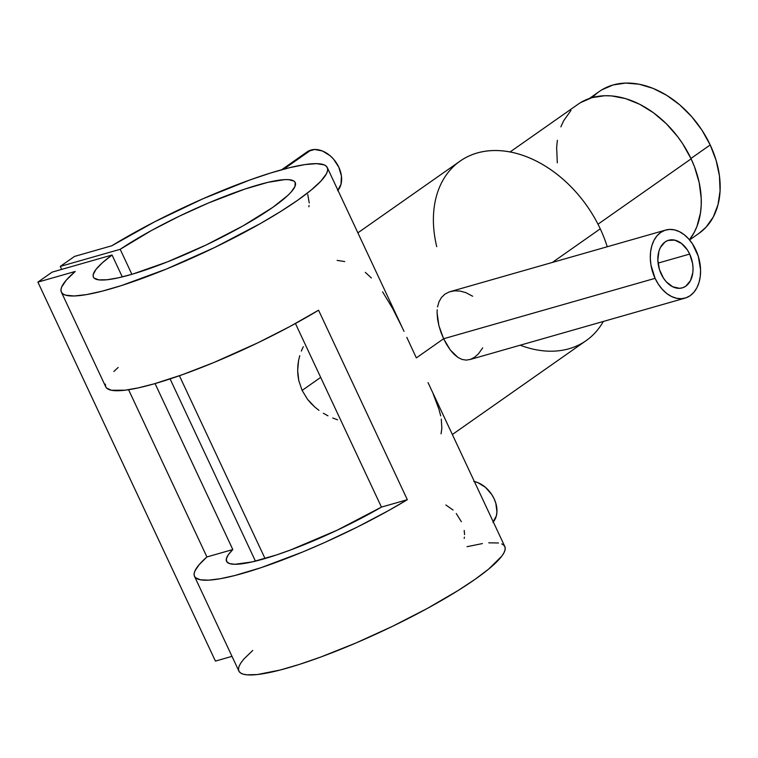 <?xml version="1.0" encoding="UTF-8"?>
<svg xmlns="http://www.w3.org/2000/svg" width="758" height="758" viewBox="0 0 758 758"><rect width="100%" height="100%" fill="white"/><g stroke="black" fill="none" stroke-linecap="round" stroke-linejoin="round"><path stroke-width="1.14" d="M689.581 239.945L699.047 233.303A86.677 61.692 -125.1 0 0 710.208 144.939L690.926 158.469L710.208 144.939A86.677 61.692 -125.1 0 0 599.464 91.396A86.677 61.692 -125.1 0 0 592.443 97.526M698.99 233.341L706.068 227.173L713.259 217.015L717.987 204.755L720.072 190.864L719.446 175.875L716.111 160.364L710.208 144.939L701.965 130.177L691.703 116.656L679.803 104.888L666.727 95.328L652.989 88.345L639.098 84.204L625.596 83.067L613.014 84.972L601.814 89.861M309.093 205.475L308.876 206.782M307.776 194.493L309.236 202.973M337.935 190.286A24.768 17.623 -125.1 0 0 336.239 162.657A24.768 17.623 -125.1 0 0 311.017 150.027L283.681 169.205L311.017 150.027A24.768 17.623 -125.1 0 0 307.142 151.865L281.635 169.764M655.092 278.338A35.38 24.133 -105.9 0 1 665.723 230.044A35.38 24.133 -105.9 0 1 695.778 249.789A35.38 24.133 -105.9 0 1 685.156 298.084A35.38 24.133 -105.9 0 1 655.092 278.338L443.62 338.75L655.092 278.338L658.37 284.222L662.303 289.338L666.737 293.479L671.512 296.492L676.439 298.254L681.319 298.709L685.981 297.828L690.235 295.648L693.911 292.256L696.886 287.775L699.037 282.393L700.278 276.3L700.572 269.744L698.279 256.223L692.499 243.905L688.567 238.789L684.133 234.648L679.357 231.635L674.44 229.873L669.551 229.428L664.899 230.299L660.644 232.479L656.959 235.871L653.983 240.352L651.833 245.734L650.591 251.827L650.307 258.383L650.98 265.167L655.092 278.338M440.957 332.307L443.62 338.75L438.901 325.694L440.957 332.307M437.574 319.099L438.901 325.694L437.082 312.808L437.574 319.099M437.186 309.814L437.082 312.808L437.186 309.814M438.986 301.798L437.527 306.981L438.986 301.798L441.497 297.439L438.986 301.798M445.041 294.066L441.497 297.439L445.041 294.066L449.475 291.839L445.041 294.066M665.723 230.044L449.475 291.839L454.62 290.826L460.172 291.091L465.838 292.626L472.651 296.236M689.676 254.072A24.768 16.894 -105.9 0 1 682.238 287.879A24.768 16.894 -105.9 0 1 661.194 274.055A24.768 16.894 -105.9 0 1 668.632 240.248A24.768 16.894 -105.9 0 1 689.676 254.072L658.067 263.102L689.676 254.072L692.556 263.291L693.03 268.038L692.831 272.634L690.453 280.668L685.791 286.173L682.816 287.699L679.556 288.315L672.687 286.761L666.244 281.758L663.487 278.177L659.451 269.554L657.84 260.089L658.91 251.23L660.417 247.468L665.079 241.954L668.054 240.428L674.734 240.134L681.527 243.47L687.383 249.951L689.676 254.072M436.731 246.653A109.673 78.065 54.9 0 1 487.782 150.908A109.673 78.065 54.9 0 1 600.26 228.831A109.673 78.065 -125.1 0 0 460.134 161.084L357.871 232.839M580.505 102.652L591.932 97.668L604.77 95.726L611.573 95.915L625.615 98.616L639.78 104.32L653.529 112.8L666.329 123.734L677.699 136.705L682.702 143.793L691.116 158.858A88.449 62.952 -125.1 0 1 689.439 239.784L694.224 232.403L696.962 226.386L700.458 212.979L701.178 205.721L701.207 198.179L699.17 182.545L694.442 166.684L691.116 158.858L597.996 224.207L691.116 158.858A88.449 62.952 -125.1 0 0 578.108 104.225L510.106 151.941M552.393 262.42L600.26 228.831L552.393 262.42M416.341 357.89L443.62 338.75L416.341 357.89L406.819 337.367L416.341 357.89M404.023 331.36L327.276 167.537A146.825 24.701 154.9 0 1 204.802 252.187A146.825 24.701 154.9 0 1 61.36 292.095A146.825 24.701 154.9 0 1 75.222 271.459L66.297 280.109L61.635 287.083L60.953 289.869L61.389 292.162L62.933 293.924L65.567 295.156L74.028 295.98L86.497 294.597L102.557 291.063L121.668 285.491L166.419 269.033L214.865 247.392L260.591 223.439L280.517 211.577L297.572 200.32L311.187 190.05L320.918 181.105L326.433 173.772L327.551 170.796L327.551 168.314L326.452 166.343L324.244 164.903L316.598 163.643L304.896 164.59L289.499 167.708L270.947 172.9L249.837 179.978L202.85 198.823L154.727 221.762L111.833 245.763A146.825 24.701 154.9 0 1 247.809 180.707A146.825 24.701 154.9 0 1 327.276 167.537M382.572 291.839L392.606 308.43L402.119 327.323M365.309 272.33L371.392 277.987M337.149 260.401L344.729 261.557M302.11 390.427L320.681 377.399L302.11 390.427L307.568 399.371L302.11 390.427L298.794 380.649L302.11 390.427M310.979 403.37L307.568 399.371L314.797 407.037L310.979 403.37M318.947 410.343L314.797 407.037L318.947 410.343M327.949 415.82L323.344 413.262L327.949 415.82M337.566 419.79L332.734 417.999L337.566 419.79M61.36 292.095L105.741 386.845A146.825 24.701 -25.1 0 0 183.701 374.215A146.825 24.701 -25.1 0 0 318.568 310.212L407.33 499.702A146.825 24.701 154.9 0 1 272.463 563.706A146.825 24.701 154.9 0 1 194.503 576.336L238.893 671.076A146.825 24.701 -25.1 0 0 382.326 631.168A146.825 24.701 -25.1 0 0 504.809 546.509L428.033 382.61M105.381 384.135L105.542 386.315L106.613 388.077L111.473 390.275L125.25 390.18L138.382 387.859L154.281 383.804L182.318 374.717L213.822 362.532L257.872 342.805L289.793 326.565L318.568 310.212L407.33 499.702L381.445 507.102L295.44 323.505L381.445 507.102L407.33 499.702L388.589 510.57L357.511 526.952L324.576 542.548L302.594 552.023L261.254 567.609L234.781 575.53L220.208 578.733L208.592 580.154L200.235 579.766L195.374 577.568L194.304 575.805L194.143 573.616L194.901 571.03L199.146 564.682L206.915 556.95L128.576 389.716L206.915 556.95L232.81 549.55L155.058 383.576L232.81 549.55L228.385 554.648L226.358 558.75L226.794 561.763L229.674 563.62L234.923 564.284L251.988 561.953L276.338 554.998L290.532 549.976L337.007 530.278L381.445 507.102A111.445 18.751 154.9 0 1 226.547 561.327A111.445 18.751 154.9 0 1 232.81 549.55L206.915 556.95A146.825 24.701 154.9 0 0 194.503 576.336M112.042 255.01L122.294 276.907L112.042 255.01L52.141 272.122L37.9 282.118L215.424 661.099L37.9 282.118L75.222 271.459L37.9 282.118L52.141 272.122L112.042 255.01A111.445 18.751 154.9 0 0 93.405 277.087A111.445 18.751 154.9 0 0 202.272 246.795A111.445 18.751 154.9 0 0 295.241 182.545A111.445 18.751 154.9 0 0 227.618 195.261A111.445 18.751 154.9 0 0 120.181 249.306L131.892 274.311L120.181 249.306L151.467 230.498L179.343 216.182L208.45 202.983L245.042 189.007L267.877 182.356L284.629 179.637L288.609 179.646L293.914 181.067L295.194 182.451L294.966 186.525L291.015 192.191L287.689 195.555L272.69 207.427L242.911 225.941L206.024 245.024L167.423 261.88L132.764 274.055L118.532 277.788L107.096 279.749L98.881 279.873L94.191 278.148L93.225 276.613L93.187 274.642L95.925 269.478L102.283 262.855L112.042 255.01M170.086 378.924L255.437 561.138L170.086 378.924M265.035 558.542L179.409 375.741L265.035 558.542M297.951 375.551L298.794 380.649L297.657 370.491L297.951 375.551M297.875 365.46L297.657 370.491L298.586 360.476L297.875 365.46M299.742 355.673L298.586 360.476L299.742 355.673M303.285 346.7L301.314 351.077L303.285 346.7M111.833 245.763L74.521 256.422L60.28 266.409L61.673 269.403L60.28 266.409L120.181 249.306L60.28 266.409L74.521 256.422L111.833 245.763M231.995 656.362L215.424 661.099L231.995 656.362M252.746 650.43L243.82 659.09L240.949 662.805L239.158 666.064L238.486 668.85L238.912 671.133L240.457 672.905L243.091 674.137L246.805 674.819L257.313 674.544L280.081 670.044L299.192 664.472L320.719 657.044L355.966 642.983L392.388 626.373L427.285 608.456L458.04 590.558L475.095 579.302L488.72 569.031L501.749 556.201L503.966 552.753L505.074 549.777L505.084 547.295L503.975 545.324L501.768 543.874M498.48 542.974L488.758 542.823M482.42 543.571L467.032 546.689M441.298 419.098L441.848 428.242L441.061 433.841M433.273 394.207L438.91 409.121L440.692 415.877M446.765 344.719L443.62 338.75L450.261 349.95L446.765 344.719M454.042 354.27L450.261 349.95L457.993 357.473L454.042 354.27M462.105 359.463L457.993 357.473L462.105 359.463L466.303 360.116L462.105 359.463M470.51 359.368L466.303 360.116L470.51 359.368L474.641 357.226L478.497 353.768L482.685 347.865M452.346 434.514L586.133 340.636A109.673 78.065 -125.1 0 0 603.33 321.458A109.673 78.065 54.9 0 1 520.196 345.203M607.234 246.748A109.673 78.065 -125.1 0 0 600.26 228.831A109.673 78.065 54.9 0 1 607.234 246.748M570.945 110.478L563.601 120.844L560.863 126.861M557.367 140.268L556.647 147.535L557.301 162.828M464.427 537.119L464.209 538.407M464.199 530.458L464.578 534.608M456.259 513.526L461.376 521.731M445.865 504.98L453.057 510.03M493.269 521.892A24.768 17.623 -125.1 0 0 494.121 498.764A24.768 17.623 -125.1 0 0 474.366 481.529M492.937 522.262L496.348 515.857L496.945 511.887L495.808 503.17L494.121 498.764L491.771 494.548L485.433 487.318L477.777 482.59L473.807 481.415M337.604 190.656L341.005 184.251L341.422 175.998L338.788 167.158L333.501 159.076L330.1 155.712L322.434 150.984L314.608 149.478L307.814 151.42M118.153 367.459L113.842 371.486M589.383 98.474L599.464 91.396M685.156 298.084L469.78 359.605"/></g></svg>
